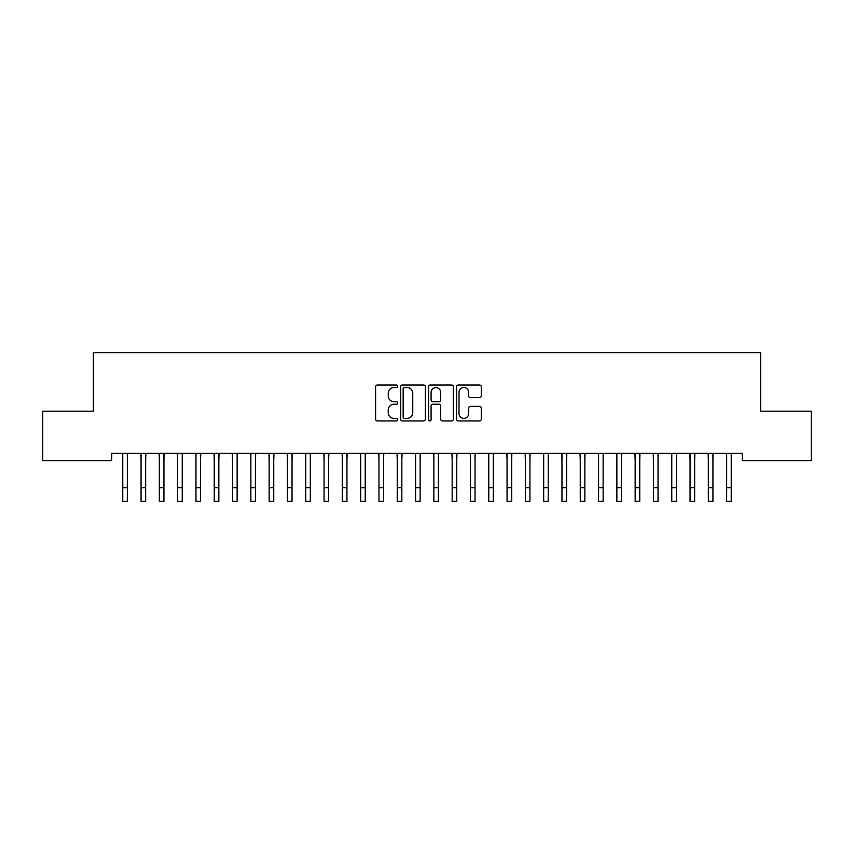 <?xml version="1.0" encoding="UTF-8"?>
<svg xmlns="http://www.w3.org/2000/svg" width="854" height="854" viewBox="0 0 854 854"><rect width="100%" height="100%" fill="white"/><g stroke="black" fill="none" stroke-linecap="round" stroke-linejoin="round"><path stroke-width="1.28" d="M397.718 386.254A1.26 1.26 0 0 0 396.459 385.005L377.383 385.005A1.793 1.793 0 0 0 375.579 386.798L375.579 419.133A1.793 1.793 0 0 0 377.383 420.926L396.459 420.926A1.26 1.26 0 0 0 397.718 419.666A1.26 1.26 0 0 0 396.459 418.407L393.993 418.407A5.743 5.743 0 0 1 388.25 412.663L388.25 409.973A5.743 5.743 0 0 1 393.993 404.22L396.459 404.22A1.26 1.26 0 0 0 397.718 402.96A1.26 1.26 0 0 0 396.459 401.7L393.993 401.7A5.743 5.743 0 0 1 388.25 395.957L388.25 393.267A5.743 5.743 0 0 1 393.993 387.513L396.459 387.513A1.26 1.26 0 0 0 397.718 386.254M479.5 397.665A1.793 1.793 0 0 0 481.293 395.872L481.293 386.798A1.793 1.793 0 0 0 479.5 385.005L458.299 385.005A1.793 1.793 0 0 0 456.506 386.798L456.506 419.133A1.793 1.793 0 0 0 458.299 420.926L479.5 420.926A1.793 1.793 0 0 0 481.293 419.133L481.293 408.169A1.793 1.793 0 0 0 479.5 406.376L470.426 406.376A1.793 1.793 0 0 0 468.632 408.169L468.632 413.603A4.804 4.804 0 0 1 463.829 418.407A4.804 4.804 0 0 1 459.014 413.603L459.014 392.317A4.804 4.804 0 0 1 463.829 387.513A4.804 4.804 0 0 1 468.632 392.317L468.632 395.872A1.793 1.793 0 0 0 470.426 397.665L479.5 397.665M742.307 453.293L111.693 453.293L111.693 460.605L42.7 460.605L42.7 411.201L93.396 411.201L93.396 352.638L760.604 352.638L760.604 411.201L811.3 411.201L811.3 460.605L742.307 460.605L742.307 453.293M425.431 386.798A1.793 1.793 0 0 0 423.627 385.005L402.437 385.005A1.793 1.793 0 0 0 400.643 386.798L400.643 419.133A1.793 1.793 0 0 0 402.437 420.926L423.627 420.926A1.793 1.793 0 0 0 425.431 419.133L425.431 386.798M430.373 385.005L451.563 385.005A1.793 1.793 0 0 1 453.357 386.798L453.357 419.133A1.793 1.793 0 0 1 451.563 420.926L442.489 420.926A1.793 1.793 0 0 1 440.696 419.133L440.696 406.013A1.793 1.793 0 0 0 438.903 404.22L432.882 404.22A1.793 1.793 0 0 0 431.089 406.013L431.089 419.666A1.26 1.26 0 0 1 429.829 420.926A1.26 1.26 0 0 1 428.569 419.666L428.569 386.798A1.793 1.793 0 0 1 430.373 385.005M404.412 387.513A1.26 1.26 0 0 0 403.152 388.773L403.152 417.158A1.26 1.26 0 0 0 404.412 418.407L407.016 418.407A5.743 5.743 0 0 0 412.76 412.663L412.76 393.267A5.743 5.743 0 0 0 407.016 387.513L404.412 387.513M440.696 392.413A4.804 4.804 0 0 0 435.892 387.609A4.804 4.804 0 0 0 431.089 392.413L431.089 399.907A1.793 1.793 0 0 0 432.882 401.7L438.903 401.7A1.793 1.793 0 0 0 440.696 399.907L440.696 392.413M127.342 460.189L127.566 453.293M122.762 460.189L122.528 453.293M122.762 487.634L127.342 487.634L127.342 501.362L122.762 501.362L122.762 453.858M127.342 487.634L127.342 453.858M145.639 460.189L145.874 453.293M141.059 460.189L140.835 453.293M163.936 460.189L164.171 453.293M159.367 460.189L159.132 453.293M141.059 501.362L145.639 501.362L141.059 501.362L141.059 453.858M145.639 501.362L145.639 453.858M159.367 501.362L163.936 501.362L159.367 501.362L159.367 453.858M163.936 501.362L163.936 453.858M182.233 460.189L182.468 453.293M177.664 460.189L177.429 453.293M200.541 460.189L200.765 453.293M195.961 460.189L195.726 453.293M177.664 501.362L182.233 501.362L177.664 501.362L177.664 453.858M182.233 501.362L182.233 453.858M195.961 501.362L200.541 501.362L195.961 501.362L195.961 453.858M200.541 501.362L200.541 453.858M218.837 460.189L219.072 453.293M214.258 460.189L214.034 453.293M214.258 501.362L218.837 501.362L214.258 501.362L214.258 453.858M218.837 501.362L218.837 453.858M237.134 460.189L237.369 453.293M232.566 460.189L232.331 453.293M232.566 501.362L237.134 501.362L232.566 501.362L232.566 453.858M237.134 501.362L237.134 453.858M255.442 460.189L255.666 453.293M250.862 460.189L250.628 453.293M273.739 460.189L273.974 453.293M269.159 460.189L268.935 453.293M292.036 460.189L292.271 453.293M287.467 460.189L287.232 453.293M310.333 460.189L310.568 453.293M305.764 460.189L305.529 453.293M328.641 460.189L328.865 453.293M324.061 460.189L323.826 453.293M346.937 460.189L347.172 453.293M342.358 460.189L342.134 453.293M365.234 460.189L365.469 453.293M360.666 460.189L360.431 453.293M383.542 460.189L383.766 453.293M378.962 460.189L378.728 453.293M401.839 460.189L402.074 453.293M397.259 460.189L397.035 453.293M250.862 501.362L255.442 501.362L250.862 501.362L250.862 453.858M255.442 501.362L255.442 453.858M269.159 501.362L273.739 501.362L269.159 501.362L269.159 453.858M273.739 501.362L273.739 453.858M287.467 501.362L292.036 501.362L287.467 501.362L287.467 453.858M292.036 501.362L292.036 453.858M305.764 501.362L310.333 501.362L305.764 501.362L305.764 453.858M310.333 501.362L310.333 453.858M324.061 501.362L328.641 501.362L324.061 501.362L324.061 453.858M328.641 501.362L328.641 453.858M342.358 501.362L346.937 501.362L342.358 501.362L342.358 453.858M346.937 501.362L346.937 453.858M360.666 501.362L365.234 501.362L360.666 501.362L360.666 453.858M365.234 501.362L365.234 453.858M378.962 501.362L383.542 501.362L378.962 501.362L378.962 453.858M383.542 501.362L383.542 453.858M397.259 501.362L401.839 501.362L397.259 501.362L397.259 453.858M401.839 501.362L401.839 453.858M420.136 460.189L420.371 453.293M415.567 460.189L415.332 453.293M415.567 501.362L420.136 501.362L415.567 501.362L415.567 453.858M420.136 501.362L420.136 453.858M438.433 460.189L438.668 453.293M433.864 460.189L433.629 453.293M433.864 501.362L438.433 501.362L433.864 501.362L433.864 453.858M438.433 501.362L438.433 453.858M456.741 460.189L456.965 453.293M452.161 460.189L451.926 453.293M452.161 501.362L456.741 501.362L452.161 501.362L452.161 453.858M456.741 501.362L456.741 453.858M475.037 460.189L475.272 453.293M470.458 460.189L470.234 453.293M470.458 501.362L475.037 501.362L470.458 501.362L470.458 453.858M475.037 501.362L475.037 453.858M493.334 460.189L493.569 453.293M488.766 460.189L488.531 453.293M488.766 501.362L493.334 501.362L488.766 501.362L488.766 453.858M493.334 501.362L493.334 453.858M511.642 460.189L511.866 453.293M507.062 460.189L506.828 453.293M507.062 501.362L511.642 501.362L507.062 501.362L507.062 453.858M511.642 501.362L511.642 453.858M529.939 460.189L530.174 453.293M525.359 460.189L525.135 453.293M525.359 501.362L529.939 501.362L525.359 501.362L525.359 453.858M529.939 501.362L529.939 453.858M548.236 460.189L548.471 453.293M543.667 460.189L543.432 453.293M543.667 501.362L548.236 501.362L543.667 501.362L543.667 453.858M548.236 501.362L548.236 453.858M566.533 460.189L566.768 453.293M561.964 460.189L561.729 453.293M561.964 501.362L566.533 501.362L561.964 501.362L561.964 453.858M566.533 501.362L566.533 453.858M584.841 460.189L585.065 453.293M580.261 460.189L580.026 453.293M580.261 501.362L584.841 501.362L580.261 501.362L580.261 453.858M584.841 501.362L584.841 453.858M603.137 460.189L603.372 453.293M598.558 460.189L598.334 453.293M598.558 501.362L603.137 501.362L598.558 501.362L598.558 453.858M603.137 501.362L603.137 453.858M621.434 460.189L621.669 453.293M616.866 460.189L616.631 453.293M616.866 501.362L621.434 501.362L616.866 501.362L616.866 453.858M621.434 501.362L621.434 453.858M639.742 460.189L639.966 453.293M635.162 460.189L634.928 453.293M635.162 501.362L639.742 501.362L635.162 501.362L635.162 453.858M639.742 501.362L639.742 453.858M658.039 460.189L658.274 453.293M653.459 460.189L653.235 453.293M653.459 501.362L658.039 501.362L653.459 501.362L653.459 453.858M658.039 501.362L658.039 453.858M676.336 460.189L676.571 453.293M671.767 460.189L671.532 453.293M671.767 501.362L676.336 501.362L671.767 501.362L671.767 453.858M676.336 501.362L676.336 453.858M694.633 460.189L694.868 453.293M690.064 460.189L689.829 453.293M690.064 501.362L694.633 501.362L690.064 501.362L690.064 453.858M694.633 501.362L694.633 453.858M712.941 460.189L713.165 453.293M708.361 460.189L708.126 453.293M708.361 501.362L712.941 501.362L708.361 501.362L708.361 453.858M712.941 501.362L712.941 453.858M731.237 460.189L731.472 453.293M726.658 460.189L726.434 453.293M726.658 501.362L731.237 501.362L726.658 501.362L726.658 453.858M731.237 501.362L731.237 453.858M141.059 487.634L145.639 487.634M159.367 487.634L163.936 487.634M177.664 487.634L182.233 487.634M195.961 487.634L200.541 487.634M214.258 487.634L218.837 487.634M232.566 487.634L237.134 487.634M250.862 487.634L255.442 487.634M269.159 487.634L273.739 487.634M287.467 487.634L292.036 487.634M305.764 487.634L310.333 487.634M324.061 487.634L328.641 487.634M342.358 487.634L346.937 487.634M360.666 487.634L365.234 487.634M378.962 487.634L383.542 487.634M397.259 487.634L401.839 487.634M415.567 487.634L420.136 487.634M433.864 487.634L438.433 487.634M452.161 487.634L456.741 487.634M470.458 487.634L475.037 487.634M488.766 487.634L493.334 487.634M507.062 487.634L511.642 487.634M525.359 487.634L529.939 487.634M543.667 487.634L548.236 487.634M561.964 487.634L566.533 487.634M580.261 487.634L584.841 487.634M598.558 487.634L603.137 487.634M616.866 487.634L621.434 487.634M635.162 487.634L639.742 487.634M653.459 487.634L658.039 487.634M671.767 487.634L676.336 487.634M690.064 487.634L694.633 487.634M708.361 487.634L712.941 487.634M726.658 487.634L731.237 487.634"/></g></svg>

